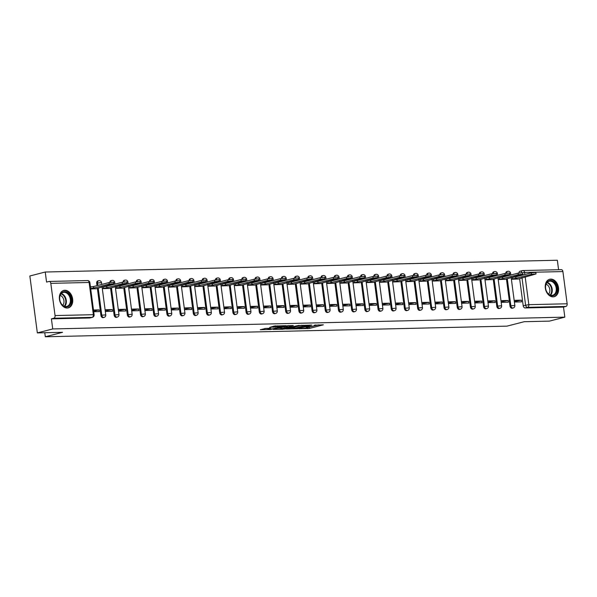 <?xml version="1.0" encoding="UTF-8"?>
<svg xmlns="http://www.w3.org/2000/svg" width="597" height="597" viewBox="0 0 597 597"><rect width="100%" height="100%" fill="white"/><g stroke="black" fill="none" stroke-linecap="round" stroke-linejoin="round"><path stroke-width="0.9" d="M298.94 328.76L309.403 328.462L323.358 324.813L314.253 325.216A3.634 0.418 172.5 0 1 315.417 325.365A3.634 0.418 172.5 0 1 314.477 325.783L313.343 326.074A3.634 0.418 172.5 0 1 308.253 326.76L306 326.94L307.194 327.037A3.634 0.418 172.5 0 1 308.358 327.186A3.634 0.418 172.5 0 1 307.418 327.596L306.283 327.895A3.634 0.418 172.5 0 1 301.194 328.581L298.94 328.76M553.091 296.858A9.015 6.515 75.5 0 0 554.165 296.709A9.015 6.515 75.5 0 0 558.396 287.082A9.015 6.515 75.5 0 0 550.747 279.097A9.015 6.515 75.5 0 0 549.665 279.247A9.015 6.515 75.5 0 0 545.442 288.866A9.015 6.515 75.5 0 0 553.091 296.858M67.207 308.037A9.015 6.515 75.5 0 0 68.289 307.888A9.015 6.515 75.5 0 0 72.521 298.269A9.015 6.515 75.5 0 0 64.872 290.276A9.015 6.515 75.5 0 0 63.789 290.426A9.015 6.515 75.5 0 0 59.566 300.052A9.015 6.515 75.5 0 0 67.207 308.037M265.963 328.387L260.247 329.716L270.404 329.537L285.956 325.671L274.202 326.066L269.643 327.432L282.948 326.089L273.165 328.746L267.941 329.193L270.523 328.335L265.963 328.387M564.829 317.149L549.441 321.119L524.233 321.701L506.995 326.141L45.305 336.768L62.551 332.32L37.342 332.902L52.73 328.94L564.829 317.149L563.508 307.074L565.904 306.455L527.584 307.343A2.313 1.672 -104.5 0 1 525.591 305.104L521.979 277.68M286.359 328.992L297.821 328.731L311.776 325.081L300.022 325.469L286.359 328.992M283.321 329.238L273.157 329.417L287.112 325.768L293.261 325.507L287.127 327.193L290.276 327.178L299.007 325.358L284.911 329.029L283.276 328.917M37.342 332.902L29.85 275.986L45.238 272.016L557.337 260.232L558.591 269.717M52.73 328.94L51.409 318.858L53.805 318.246A2.313 1.575 -91.3 0 0 55.051 315.567L50.812 283.351A2.313 1.575 -91.3 0 0 49.208 281.441A2.313 1.575 -91.3 0 0 48.961 281.478L46.566 282.09L45.238 272.016M563.508 307.074L525.188 307.955A2.313 1.672 -104.5 0 1 523.196 305.724L519.636 278.709M519.271 275.933L519.189 275.299M561.061 269.687A2.313 1.575 88.7 0 1 561.307 269.657A2.313 1.575 88.7 0 1 562.911 271.568L567.15 303.783A2.313 1.575 88.7 0 1 565.904 306.455M501.189 302.343L508.39 302.179L508.166 300.47L501.114 301.813M498.189 279.575L505.375 279.292M487.995 302.649L495.197 302.485L494.973 300.776L487.921 302.119M484.995 279.881L492.182 279.59M474.794 302.955L481.995 302.783L481.772 301.082L474.727 302.418M471.802 280.187L478.988 279.896M461.6 303.254L468.802 303.089L468.578 301.381L461.533 302.724M458.6 280.486L465.787 280.202M448.407 303.56L455.608 303.395L455.384 301.686L448.332 303.03M445.407 280.791L452.593 280.5M435.206 303.866L442.414 303.694L442.183 301.992L435.138 303.328M432.213 281.097L439.399 280.806M422.012 304.164L429.213 304L428.989 302.291L421.945 303.634M419.012 281.396L426.198 281.112M408.818 304.47L416.019 304.306L415.796 302.597L408.744 303.94M405.818 281.702L413.005 281.411M395.624 304.776L402.826 304.612L402.602 302.903L395.55 304.246M392.625 282.008L399.811 281.717M382.423 305.074L389.625 304.91L389.401 303.201L382.356 304.545M379.431 282.314L386.617 282.023M369.23 305.38L376.431 305.216L376.207 303.507L369.162 304.851M366.23 282.612L373.416 282.329M356.036 305.686L363.237 305.522L363.013 303.813L355.961 305.157M353.036 282.918L360.222 282.627M342.835 305.992L350.043 305.821L349.812 304.112L342.768 305.455M339.842 283.224L347.029 282.933M329.641 306.291L336.842 306.127L336.618 304.418L329.574 305.761M326.641 283.523L333.827 283.239M316.447 306.597L323.649 306.433L323.425 304.724L316.373 306.067M313.447 283.829L320.634 283.538M303.254 306.903L310.455 306.731L310.231 305.03L303.179 306.365M300.254 284.135L307.44 283.844M290.052 307.201L297.254 307.037L297.03 305.328L289.985 306.671M287.06 284.433L294.246 284.15M276.859 307.507L284.06 307.343L283.836 305.634L276.792 306.977M273.859 284.739L281.045 284.448M263.665 307.813L270.866 307.642L270.642 305.94L263.59 307.283M260.665 285.045L267.852 284.754M250.464 308.112L257.673 307.948L257.441 306.239L250.397 307.582M247.471 285.344L254.658 285.06M237.27 308.418L244.472 308.253L244.248 306.545L237.203 307.888M234.27 285.65L241.457 285.359M224.076 308.724L231.278 308.559L231.054 306.851L224.002 308.194M221.077 285.956L228.263 285.664M210.883 309.022L218.084 308.858L217.86 307.149L210.808 308.492M207.883 286.262L215.069 285.97M197.682 309.328L204.883 309.164L204.659 307.455L197.614 308.798M194.689 286.56L201.876 286.276M184.488 309.634L191.689 309.47L191.465 307.761L184.421 309.104M181.488 286.866L188.674 286.575M171.294 309.94L178.496 309.768L178.272 308.067L171.22 309.403M168.294 287.172L175.481 286.881M158.093 310.239L165.302 310.074L165.07 308.365L158.026 309.709M155.101 287.47L162.287 287.187M144.899 310.544L152.101 310.38L151.877 308.671L144.832 310.015M141.899 287.776L149.086 287.485M131.706 310.85L138.907 310.679L138.683 308.977L131.631 310.313M128.706 288.082L135.892 287.791M118.505 311.149L125.713 310.985L125.489 309.276L118.437 310.619M115.512 288.381L122.698 288.097M105.311 311.455L112.512 311.291L112.288 309.582L105.244 310.925M102.318 288.687L109.505 288.396M93.714 311.724L99.318 311.589L99.095 309.888L93.639 311.194M90.714 288.955L96.304 288.702M100.93 315.44L101.781 315.216A2.313 1.672 -104.5 0 0 104.05 317.417L103.199 317.641A2.313 1.672 75.5 0 1 100.93 315.44L97.371 288.426M97.005 285.65L96.684 283.224L97.535 283A2.313 1.672 -104.5 0 1 98.654 280.724A2.313 1.672 -104.5 0 1 98.93 280.687M114.124 315.134L114.975 314.917A2.313 1.672 -104.5 0 0 117.243 317.111L116.393 317.335A2.313 1.672 75.5 0 1 114.124 315.134L110.572 288.127M110.206 285.351L110.117 284.717M127.318 314.828L128.168 314.612A2.313 1.672 -104.5 0 0 130.437 316.813L129.586 317.029A2.313 1.672 75.5 0 1 127.318 314.828L123.766 287.821M123.4 285.045L123.318 284.411M140.519 314.529L141.37 314.306A2.313 1.672 -104.5 0 0 143.638 316.507L142.787 316.723A2.313 1.672 75.5 0 1 140.519 314.529L136.959 287.515M136.594 284.739L136.512 284.105M153.713 314.223L154.563 314.007A2.313 1.672 -104.5 0 0 156.832 316.201L155.981 316.425A2.313 1.672 75.5 0 1 153.713 314.223L150.153 287.209M149.787 284.433L149.705 283.806M166.906 313.918L167.757 313.701A2.313 1.672 -104.5 0 0 170.026 315.903L169.175 316.119A2.313 1.672 75.5 0 1 166.906 313.918L163.354 286.911M162.988 284.135L162.906 283.5M180.107 313.619L180.951 313.395A2.313 1.672 -104.5 0 0 183.227 315.597L182.376 315.813A2.313 1.672 75.5 0 1 180.107 313.619L176.548 286.605M176.182 283.829L176.1 283.194M193.301 313.313L194.152 313.097A2.313 1.672 -104.5 0 0 196.42 315.291L195.57 315.514A2.313 1.672 75.5 0 1 193.301 313.313L189.742 286.299M189.376 283.523L189.294 282.896M206.495 313.007L207.346 312.791A2.313 1.672 -104.5 0 0 209.614 314.992L208.763 315.209A2.313 1.672 75.5 0 1 206.495 313.007L202.943 286M202.577 283.224L202.487 282.59M219.689 312.709L220.539 312.485A2.313 1.672 -104.5 0 0 222.808 314.686L221.957 314.903A2.313 1.672 75.5 0 1 219.689 312.709L216.136 285.694M215.771 282.918L215.689 282.284M232.89 312.403L233.74 312.179A2.313 1.672 -104.5 0 0 236.009 314.38L235.158 314.604A2.313 1.672 75.5 0 1 232.89 312.403L229.33 285.388M228.964 282.612L228.882 281.978M246.083 312.097L246.934 311.88A2.313 1.672 -104.5 0 0 249.203 314.074L248.352 314.298A2.313 1.672 75.5 0 1 246.083 312.097L242.524 285.09M242.158 282.314L242.076 281.68M259.277 311.791L260.128 311.574A2.313 1.672 -104.5 0 0 262.396 313.776L261.546 313.992A2.313 1.672 75.5 0 1 259.277 311.791L255.725 284.784M255.359 282.008L255.277 281.374M272.478 311.492L273.329 311.268A2.313 1.672 -104.5 0 0 275.598 313.47L274.747 313.686A2.313 1.672 75.5 0 1 272.478 311.492L268.919 284.478M268.553 281.702L268.471 281.068M285.672 311.186L286.523 310.97A2.313 1.672 -104.5 0 0 288.791 313.164L287.941 313.388A2.313 1.672 75.5 0 1 285.672 311.186L282.112 284.179M281.747 281.396L281.665 280.769M298.866 310.88L299.716 310.664A2.313 1.672 -104.5 0 0 301.985 312.865L301.134 313.082A2.313 1.672 75.5 0 1 298.866 310.88L295.314 283.873M294.948 281.097L294.858 280.463M312.059 310.582L312.91 310.358A2.313 1.672 -104.5 0 0 315.179 312.559L314.328 312.776A2.313 1.672 75.5 0 1 312.059 310.582L308.507 283.568M308.142 280.791L308.059 280.157M325.261 310.276L326.111 310.059A2.313 1.672 -104.5 0 0 328.38 312.253L327.529 312.477A2.313 1.672 75.5 0 1 325.261 310.276L321.701 283.262M321.335 280.486L321.253 279.859M338.454 309.97L339.305 309.753A2.313 1.672 -104.5 0 0 341.574 311.955L340.723 312.171A2.313 1.672 75.5 0 1 338.454 309.97L334.895 282.963M334.529 280.187L334.447 279.553M351.648 309.671L352.499 309.447A2.313 1.672 -104.5 0 0 354.767 311.649L353.917 311.865A2.313 1.672 75.5 0 1 351.648 309.671L348.096 282.657M347.73 279.881L347.648 279.247M364.849 309.365L365.7 309.142A2.313 1.672 -104.5 0 0 367.968 311.343L367.118 311.567A2.313 1.672 75.5 0 1 364.849 309.365L361.289 282.351M360.924 279.575L360.842 278.948M378.043 309.059L378.894 308.843A2.313 1.672 -104.5 0 0 381.162 311.044L380.311 311.261A2.313 1.672 75.5 0 1 378.043 309.059L374.483 282.053M374.118 279.277L374.035 278.642M391.236 308.753L392.087 308.537A2.313 1.672 -104.5 0 0 394.356 310.738L393.505 310.955A2.313 1.672 75.5 0 1 391.236 308.753L387.684 281.747M387.319 278.971L387.229 278.336M404.43 308.455L405.281 308.231A2.313 1.672 -104.5 0 0 407.55 310.433L406.699 310.656A2.313 1.672 75.5 0 1 404.43 308.455L400.878 281.441M400.512 278.665L400.43 278.03M417.631 308.149L418.482 307.933A2.313 1.672 -104.5 0 0 420.751 310.127L419.9 310.35A2.313 1.672 75.5 0 1 417.631 308.149L414.072 281.142M413.706 278.366L413.624 277.732M430.825 307.843L431.676 307.627A2.313 1.672 -104.5 0 0 433.944 309.828L433.094 310.044A2.313 1.672 75.5 0 1 430.825 307.843L427.265 280.836M426.9 278.06L426.818 277.426M444.019 307.545L444.869 307.321A2.313 1.672 -104.5 0 0 447.138 309.522L446.287 309.739A2.313 1.672 75.5 0 1 444.019 307.545L440.467 280.53M440.101 277.754L440.019 277.12M457.22 307.239L458.071 307.022A2.313 1.672 -104.5 0 0 460.339 309.216L459.489 309.44A2.313 1.672 75.5 0 1 457.22 307.239L453.66 280.224M453.295 277.448L453.213 276.821M470.414 306.933L471.264 306.716A2.313 1.672 -104.5 0 0 473.533 308.918L472.682 309.134A2.313 1.672 75.5 0 1 470.414 306.933L466.854 279.926M466.488 277.15L466.406 276.515M483.607 306.634L484.458 306.41A2.313 1.672 -104.5 0 0 486.727 308.612L485.876 308.828A2.313 1.672 75.5 0 1 483.607 306.634L480.055 279.62M479.689 276.844L479.6 276.21M496.801 306.328L497.652 306.112A2.313 1.672 -104.5 0 0 499.92 308.306L499.07 308.53A2.313 1.672 75.5 0 1 496.801 306.328L493.249 279.314M492.883 276.538L492.801 275.911M510.002 306.022L510.853 305.806A2.313 1.672 -104.5 0 0 513.121 308.007L512.271 308.224A2.313 1.672 75.5 0 1 510.002 306.022L506.443 279.015M506.077 276.239L505.995 275.605M45.305 336.768L44.775 332.73M514.383 302.045L521.584 301.873L521.36 300.164L514.316 301.507M511.383 279.277L518.577 278.986M458.511 278.777L463.011 278.045L463.212 279.523L458.578 280.291M445.317 279.083L449.817 278.351L450.011 279.829L445.384 280.597M352.946 281.209L357.446 280.471L357.64 281.956L353.014 282.724M260.576 283.336L265.075 282.597L265.269 284.082L260.643 284.844M168.205 285.456L172.705 284.724L172.899 286.202L168.272 286.97M521.36 300.164L514.159 300.336M98.08 280.903A2.313 1.672 75.5 0 0 97.804 280.948A2.313 1.672 75.5 0 0 96.684 283.224M111.273 280.605A2.313 1.672 75.5 0 0 110.997 280.642A2.313 1.672 75.5 0 0 109.863 282.374M124.475 280.299A2.313 1.672 75.5 0 0 124.191 280.336A2.313 1.672 75.5 0 0 123.057 282.075M137.668 279.993A2.313 1.672 75.5 0 0 137.392 280.03A2.313 1.672 75.5 0 0 136.25 281.769M150.862 279.695A2.313 1.672 75.5 0 0 150.586 279.732A2.313 1.672 75.5 0 0 149.451 281.463M164.056 279.389A2.313 1.672 75.5 0 0 163.779 279.426A2.313 1.672 75.5 0 0 162.645 281.157M177.257 279.083A2.313 1.672 75.5 0 0 176.981 279.12A2.313 1.672 75.5 0 0 175.839 280.859M190.45 278.784A2.313 1.672 75.5 0 0 190.174 278.821A2.313 1.672 75.5 0 0 189.033 280.553M203.644 278.478A2.313 1.672 75.5 0 0 203.368 278.515A2.313 1.672 75.5 0 0 202.234 280.247M216.845 278.172A2.313 1.672 75.5 0 0 216.562 278.209A2.313 1.672 75.5 0 0 215.427 279.948M230.039 277.874A2.313 1.672 75.5 0 0 229.763 277.911A2.313 1.672 75.5 0 0 228.621 279.642M243.233 277.568A2.313 1.672 75.5 0 0 242.957 277.605A2.313 1.672 75.5 0 0 241.822 279.336M256.426 277.262A2.313 1.672 75.5 0 0 256.15 277.299A2.313 1.672 75.5 0 0 255.016 279.038M269.628 276.956A2.313 1.672 75.5 0 0 269.351 277.001A2.313 1.672 75.5 0 0 268.21 278.732M282.821 276.657A2.313 1.672 75.5 0 0 282.545 276.695A2.313 1.672 75.5 0 0 281.403 278.426M296.015 276.351A2.313 1.672 75.5 0 0 295.739 276.389A2.313 1.672 75.5 0 0 294.605 278.127M309.216 276.045A2.313 1.672 75.5 0 0 308.933 276.083A2.313 1.672 75.5 0 0 307.798 277.821M322.41 275.747A2.313 1.672 75.5 0 0 322.134 275.784A2.313 1.672 75.5 0 0 320.992 277.515M335.604 275.441A2.313 1.672 75.5 0 0 335.327 275.478A2.313 1.672 75.5 0 0 334.193 277.209M348.797 275.135A2.313 1.672 75.5 0 0 348.521 275.172A2.313 1.672 75.5 0 0 347.387 276.911M361.998 274.836A2.313 1.672 75.5 0 0 361.722 274.874A2.313 1.672 75.5 0 0 360.581 276.605M375.192 274.53A2.313 1.672 75.5 0 0 374.916 274.568A2.313 1.672 75.5 0 0 373.774 276.299M388.386 274.224A2.313 1.672 75.5 0 0 388.11 274.262A2.313 1.672 75.5 0 0 386.975 276.001M401.587 273.919A2.313 1.672 75.5 0 0 401.303 273.963A2.313 1.672 75.5 0 0 400.169 275.695M414.781 273.62A2.313 1.672 75.5 0 0 414.505 273.657A2.313 1.672 75.5 0 0 413.363 275.389M427.974 273.314A2.313 1.672 75.5 0 0 427.698 273.351A2.313 1.672 75.5 0 0 426.564 275.09M441.168 273.008A2.313 1.672 75.5 0 0 440.892 273.053A2.313 1.672 75.5 0 0 439.758 274.784M454.369 272.71A2.313 1.672 75.5 0 0 454.093 272.747A2.313 1.672 75.5 0 0 452.951 274.478M467.563 272.404A2.313 1.672 75.5 0 0 467.287 272.441A2.313 1.672 75.5 0 0 466.145 274.18M480.757 272.098A2.313 1.672 75.5 0 0 480.481 272.135A2.313 1.672 75.5 0 0 479.346 273.874M493.958 271.799A2.313 1.672 75.5 0 0 493.674 271.836A2.313 1.672 75.5 0 0 492.54 273.568M507.151 271.493A2.313 1.672 75.5 0 0 506.875 271.531A2.313 1.672 75.5 0 0 505.734 273.262M51.409 318.858L89.722 317.977A2.313 1.672 75.5 0 0 90.005 317.94L92.401 317.32A2.313 1.672 -104.5 0 1 92.125 317.365L53.805 318.246M520.345 271.187A2.313 1.672 75.5 0 0 520.069 271.225A2.313 1.672 75.5 0 0 518.935 272.963M508.166 300.47L500.965 300.634M494.973 300.776L487.764 300.94M481.772 301.082L474.57 301.246M468.578 301.381L461.377 301.545M455.384 301.686L448.183 301.851M442.183 301.992L434.982 302.157M428.989 302.291L421.788 302.463M415.796 302.597L408.594 302.761M402.602 302.903L395.393 303.067M389.401 303.201L382.199 303.373M376.207 303.507L369.006 303.672M363.013 303.813L355.812 303.977M349.812 304.112L342.611 304.283M336.618 304.418L329.417 304.582M323.425 304.724L316.223 304.888M310.231 305.03L303.022 305.194M297.03 305.328L289.829 305.492M283.836 305.634L276.635 305.798M270.642 305.94L263.441 306.104M257.441 306.239L250.24 306.41M244.248 306.545L237.046 306.709M231.054 306.851L223.853 307.015M217.86 307.149L210.651 307.321M204.659 307.455L197.458 307.619M191.465 307.761L184.264 307.925M178.272 308.067L171.07 308.231M165.07 308.365L157.869 308.53M151.877 308.671L144.675 308.836M138.683 308.977L131.482 309.142M125.489 309.276L118.281 309.447M112.288 309.582L105.087 309.746M99.095 309.888L93.483 310.015M307.642 327.537L318.813 324.858M290.463 327.932L293.911 327.857M296.381 328.693L309.485 325.447L308.231 325.358A3.634 0.418 172.5 0 0 303.142 326.044L294.948 328.156A3.634 0.418 172.5 0 0 294.008 328.566A3.634 0.418 172.5 0 0 295.172 328.716L296.381 328.693M294.008 328.566L293.851 327.432A3.634 0.418 172.5 0 1 294.799 327.014L301.619 325.253M280.791 328.156L277.553 328.231M288.709 325.552L286.978 326.052L287.127 327.193M281.672 328.544L286.12 328.44L289.582 327.499L286.433 327.514L281.672 328.544L281.523 327.402L280.739 327.753L280.888 328.887M281.523 327.402L287.023 326.358M273.836 327.343L273.687 326.201L275.799 325.85M264.695 328.529L267.844 328.454M511.166 277.598L515.801 276.829L515.995 278.306L511.36 279.075M518.047 279.12L536.039 273.933L531.457 274.322L515.995 278.306M515.801 276.829L531.263 272.844L535.845 272.448L536.039 273.933M497.973 277.903L502.599 277.135L502.793 278.612L498.167 279.381M504.853 279.426L522.845 274.232L518.263 274.627L502.793 278.612M502.599 277.135L518.069 273.15L522.651 272.754L522.845 274.232M484.771 278.202L489.406 277.433L489.6 278.918L484.965 279.687M491.652 279.724L509.651 274.538L505.069 274.933L489.6 278.918M489.406 277.433L504.875 273.448L509.45 273.06L509.651 274.538M471.578 278.508L476.212 277.739L476.406 279.217L471.772 279.986M478.458 280.03L496.45 274.844L491.868 275.232L476.406 279.217M476.212 277.739L491.674 273.754L496.256 273.359L496.45 274.844M556.747 291.866A7.798 5.642 -104.5 0 1 549.322 294.858A7.798 5.642 -104.5 0 1 545.852 284.411A7.798 5.642 -104.5 0 1 553.277 281.418A7.798 5.642 -104.5 0 1 556.747 291.866M545.867 284.784A7.224 5.224 75.5 0 0 547.106 292.396A7.224 5.224 75.5 0 0 552.718 295.231A7.224 5.224 75.5 0 0 555.956 291.687A7.224 5.224 75.5 0 0 554.717 284.075A7.224 5.224 75.5 0 0 549.113 281.239A7.224 5.224 75.5 0 0 545.867 284.784M546.068 284.187A5.686 4.112 -104.5 0 1 549.606 292.314A5.686 4.112 -104.5 0 1 548.636 294.12M553.434 296.836A8.955 6.477 75.5 0 0 553.538 296.813A8.955 6.477 75.5 0 0 557.561 292.418A8.955 6.477 75.5 0 0 556.023 282.978A8.955 6.477 75.5 0 0 549.061 279.463A8.955 6.477 75.5 0 0 548.964 279.493M70.871 303.045A7.798 5.642 -104.5 0 1 63.446 306.037A7.798 5.642 -104.5 0 1 59.969 295.59A7.798 5.642 -104.5 0 1 67.401 292.597A7.798 5.642 -104.5 0 1 70.871 303.045M59.991 295.963A7.224 5.224 75.5 0 0 61.23 303.575A7.224 5.224 75.5 0 0 66.842 306.41A7.224 5.224 75.5 0 0 70.08 302.873A7.224 5.224 75.5 0 0 68.842 295.261A7.224 5.224 75.5 0 0 63.23 292.426A7.224 5.224 75.5 0 0 59.991 295.963M60.193 295.366A5.686 4.112 -104.5 0 1 63.73 303.5A5.686 4.112 -104.5 0 1 62.752 305.306M67.655 307.992L67.565 308.015A8.955 6.477 75.5 0 0 67.655 307.992A8.955 6.477 75.5 0 0 71.677 303.597A8.955 6.477 75.5 0 0 70.14 294.164A8.955 6.477 75.5 0 0 63.185 290.642A8.955 6.477 75.5 0 0 63.081 290.672L63.185 290.642M465.264 280.336L483.257 275.142L478.675 275.538L463.212 279.523M463.011 278.045L478.481 274.06L483.063 273.665L483.257 275.142M452.063 280.642L470.063 275.448L465.481 275.844L450.011 279.829M449.817 278.351L465.287 274.359L469.869 273.971L470.063 275.448M431.989 279.418L436.623 278.65L436.817 280.135L432.183 280.896M438.87 280.941L456.862 275.754L452.287 276.142L436.817 280.135M436.623 278.65L452.086 274.665L456.668 274.277L456.862 275.754M418.796 279.724L423.43 278.956L423.624 280.433L418.99 281.202M425.676 281.247L443.668 276.06L439.086 276.448L423.624 280.433M423.43 278.956L438.892 274.971L443.474 274.575L443.668 276.06M405.602 280.023L410.229 279.262L410.423 280.739L405.796 281.508M412.482 281.553L430.474 276.359L425.892 276.754L410.423 280.739M410.229 279.262L425.698 275.269L430.28 274.881L430.474 276.359M392.401 280.329L397.035 279.56L397.229 281.045L392.595 281.806M399.281 281.851L417.281 276.665L412.699 277.053L397.229 281.045M397.035 279.56L412.505 275.575L417.079 275.187L417.281 276.665M379.207 280.635L383.841 279.866L384.035 281.344L379.401 282.112M386.087 282.157L404.079 276.971L399.497 277.359L384.035 281.344M383.841 279.866L399.303 275.881L403.885 275.486L404.079 276.971M366.013 280.941L370.64 280.172L370.841 281.65L366.207 282.418M372.894 282.463L390.886 277.269L386.304 277.665L370.841 281.65M370.64 280.172L386.11 276.187L390.692 275.792L390.886 277.269M359.692 282.762L377.692 277.575L373.11 277.971L357.64 281.956M357.446 280.471L372.916 276.486L377.498 276.098L377.692 277.575M339.618 281.545L344.253 280.777L344.447 282.254L339.812 283.023M346.499 283.068L364.491 277.881L359.909 278.269L344.447 282.254M344.253 280.777L359.715 276.792L364.297 276.396L364.491 277.881M326.425 281.851L331.059 281.083L331.253 282.56L326.619 283.329M333.305 283.374L351.297 278.18L346.715 278.575L331.253 282.56M331.059 281.083L346.521 277.098L351.103 276.702L351.297 278.18M313.231 282.15L317.858 281.381L318.052 282.866L313.425 283.635M320.111 283.672L338.103 278.486L333.522 278.881L318.052 282.866M317.858 281.381L333.327 277.396L337.909 277.008L338.103 278.486M300.03 282.456L304.664 281.687L304.858 283.165L300.224 283.933M306.91 283.978L324.91 278.792L320.328 279.18L304.858 283.165M304.664 281.687L320.134 277.702L324.708 277.307L324.91 278.792M286.836 282.762L291.47 281.993L291.664 283.471L287.03 284.239M293.717 284.284L311.709 279.09L307.127 279.486L291.664 283.471M291.47 281.993L306.933 278.008L311.515 277.612L311.709 279.09M273.642 283.06L278.269 282.299L278.471 283.776L273.836 284.545M280.523 284.59L298.515 279.396L293.933 279.792L278.471 283.776M278.269 282.299L293.739 278.306L298.321 277.918L298.515 279.396M267.322 284.888L285.321 279.702L280.739 280.09L265.269 284.082M265.075 282.597L280.545 278.612L285.127 278.224L285.321 279.702M247.248 283.672L251.882 282.903L252.076 284.381L247.442 285.15M254.128 285.194L272.12 280.008L267.538 280.396L252.076 284.381M251.882 282.903L267.344 278.918L271.926 278.523L272.12 280.008M234.054 283.971L238.688 283.209L238.882 284.687L234.248 285.456M240.934 285.5L258.926 280.306L254.344 280.702L238.882 284.687M238.688 283.209L254.15 279.217L258.732 278.829L258.926 280.306M220.86 284.276L225.487 283.508L225.681 284.993L221.054 285.754M227.741 285.799L245.733 280.612L241.151 281L225.681 284.993M225.487 283.508L240.957 279.523L245.539 279.135L245.733 280.612M207.659 284.582L212.293 283.814L212.487 285.291L207.853 286.06M214.539 286.105L232.539 280.918L227.957 281.306L212.487 285.291M212.293 283.814L227.763 279.829L232.337 279.433L232.539 280.918M194.465 284.888L199.1 284.12L199.294 285.597L194.659 286.366M201.346 286.411L219.338 281.217L214.756 281.612L199.294 285.597M199.1 284.12L214.562 280.135L219.144 279.739L219.338 281.217M181.272 285.187L185.898 284.418L186.1 285.903L181.466 286.672M188.152 286.709L206.144 281.523L201.562 281.918L186.1 285.903M185.898 284.418L201.368 280.433L205.95 280.045L206.144 281.523M174.951 287.015L192.95 281.829L188.368 282.217L172.899 286.202M172.705 284.724L188.174 280.739L192.756 280.344L192.95 281.829M154.877 285.799L159.511 285.03L159.705 286.508L155.071 287.276M161.757 287.321L179.749 282.127L175.167 282.523L159.705 286.508M159.511 285.03L174.973 281.045L179.555 280.65L179.749 282.127M141.683 286.097L146.317 285.329L146.511 286.814L141.877 287.582M148.563 287.627L166.556 282.433L161.974 282.829L146.511 286.814M146.317 285.329L161.78 281.344L166.362 280.956L166.556 282.433M128.489 286.403L133.116 285.635L133.31 287.112L128.683 287.881M135.362 287.926L153.362 282.739L148.78 283.127L133.31 287.112M133.116 285.635L148.586 281.65L153.168 281.254L153.362 282.739M115.288 286.709L119.922 285.941L120.116 287.418L115.482 288.187M122.169 288.232L140.168 283.038L135.586 283.433L120.116 287.418M119.922 285.941L135.392 281.956L139.967 281.56L140.168 283.038M102.094 287.008L106.729 286.247L106.923 287.724L102.288 288.493M108.975 288.538L126.967 283.344L122.385 283.739L106.923 287.724M106.729 286.247L122.191 282.254L126.773 281.866L126.967 283.344M90.445 286.918L93.528 286.545L93.729 288.03L90.64 288.403M95.781 288.836L113.773 283.65L109.191 284.038L93.729 288.03M93.528 286.545L108.997 282.56L113.579 282.172L113.773 283.65M55.051 315.567L93.371 314.686L89.125 282.471L50.812 283.351M523.196 305.724L528.83 304.664L567.15 303.783M521.674 275.314L521.591 274.68M562.911 271.568L524.591 272.448L524.86 274.493M525.173 276.859L528.83 304.664A2.313 1.575 88.7 0 1 527.584 307.343L525.188 307.955M104.05 317.417A2.313 2.313 0 0 0 105.766 314.88L101.781 315.216L98.221 288.194M97.856 285.433L97.535 283L101.52 282.665A2.313 2.313 0 0 0 98.654 280.724L97.804 280.948M117.243 317.111A2.313 2.313 0 0 0 118.96 314.574L114.975 314.917L111.415 287.896M111.057 285.127L110.967 284.493M130.437 316.813A2.313 2.313 0 0 0 132.153 314.268L128.168 314.612L124.616 287.59M124.251 284.821L124.169 284.194M143.638 316.507A2.313 2.313 0 0 0 145.347 313.97L141.37 314.306L137.81 287.284M137.444 284.523L137.362 283.888M156.832 316.201A2.313 2.313 0 0 0 158.548 313.664L154.563 314.007L151.004 286.978M150.638 284.217L150.556 283.582M170.026 315.903A2.313 2.313 0 0 0 171.742 313.358L167.757 313.701L164.197 286.679M163.839 283.911L163.757 283.284M183.227 315.597A2.313 2.313 0 0 0 184.936 313.059L180.951 313.395L177.399 286.373M177.033 283.612L176.951 282.978M196.42 315.291A2.313 2.313 0 0 0 198.137 312.753L194.152 313.097L190.592 286.067M190.227 283.306L190.144 282.672M209.614 314.992A2.313 2.313 0 0 0 211.331 312.447L207.346 312.791L203.786 285.769M203.428 283L203.338 282.366M222.808 314.686A2.313 2.313 0 0 0 224.524 312.141L220.539 312.485L216.987 285.463M216.621 282.702L216.539 282.068M236.009 314.38A2.313 2.313 0 0 0 237.718 311.843L233.74 312.179L230.181 285.157M229.815 282.396L229.733 281.762M249.203 314.074A2.313 2.313 0 0 0 250.919 311.537L246.934 311.88L243.375 284.859M243.009 282.09L242.927 281.456M262.396 313.776A2.313 2.313 0 0 0 264.113 311.231L260.128 311.574L256.568 284.553M256.21 281.784L256.128 281.157M275.598 313.47A2.313 2.313 0 0 0 277.307 310.933L273.329 311.268L269.769 284.247M269.404 281.486L269.322 280.851M288.791 313.164A2.313 2.313 0 0 0 290.508 310.627L286.523 310.97L282.963 283.941M282.597 281.18L282.515 280.545M301.985 312.865A2.313 2.313 0 0 0 303.701 310.321L299.716 310.664L296.157 283.642M295.799 280.874L295.709 280.247M315.179 312.559A2.313 2.313 0 0 0 316.895 310.022L312.91 310.358L309.358 283.336M308.992 280.575L308.91 279.941M328.38 312.253A2.313 2.313 0 0 0 330.089 309.716L326.111 310.059L322.552 283.03M322.186 280.269L322.104 279.635M341.574 311.955A2.313 2.313 0 0 0 343.29 309.41L339.305 309.753L335.745 282.732M335.38 279.963L335.298 279.336M354.767 311.649A2.313 2.313 0 0 0 356.484 309.112L352.499 309.447L348.939 282.426M348.581 279.665L348.499 279.03M367.968 311.343A2.313 2.313 0 0 0 369.677 308.806L365.7 309.142L362.14 282.12M361.775 279.359L361.692 278.724M381.162 311.044A2.313 2.313 0 0 0 382.878 308.5L378.894 308.843L375.334 281.821M374.968 279.053L374.886 278.418M394.356 310.738A2.313 2.313 0 0 0 396.072 308.194L392.087 308.537L388.528 281.515M388.169 278.754L388.08 278.12M407.55 310.433A2.313 2.313 0 0 0 409.266 307.895L405.281 308.231L401.729 281.209M401.363 278.448L401.281 277.814M420.751 310.127A2.313 2.313 0 0 0 422.46 307.589L418.482 307.933L414.922 280.911M414.557 278.142L414.475 277.508M433.944 309.828A2.313 2.313 0 0 0 435.661 307.283L431.676 307.627L428.116 280.605M427.75 277.836L427.668 277.209M447.138 309.522A2.313 2.313 0 0 0 448.854 306.985L444.869 307.321L441.317 280.299M440.952 277.538L440.87 276.904M460.339 309.216A2.313 2.313 0 0 0 462.048 306.679L458.071 307.022L454.511 279.993M454.145 277.232L454.063 276.598M473.533 308.918A2.313 2.313 0 0 0 475.249 306.373L471.264 306.716L467.705 279.695M467.339 276.926L467.257 276.299M486.727 308.612A2.313 2.313 0 0 0 488.443 306.074L484.458 306.41L480.898 279.389M480.54 276.627L480.451 275.993M499.92 308.306A2.313 2.313 0 0 0 501.637 305.768L497.652 306.112L494.1 279.083M493.734 276.321L493.652 275.687M513.121 308.007A2.313 2.313 0 0 0 514.838 305.463L510.853 305.806L507.293 278.784M506.928 276.015L506.846 275.389M506.584 273.127A2.313 1.672 -104.5 0 1 507.726 271.314A2.313 1.672 -104.5 0 1 508.002 271.277M509.465 273.165L510.592 273.247A2.313 2.313 0 0 0 507.726 271.314L506.875 271.531M493.391 273.433A2.313 1.672 -104.5 0 1 494.525 271.613A2.313 1.672 -104.5 0 1 494.809 271.575M480.189 273.739A2.313 1.672 -104.5 0 1 481.331 271.919A2.313 1.672 -104.5 0 1 481.607 271.881M466.996 274.038A2.313 1.672 -104.5 0 1 468.138 272.225A2.313 1.672 -104.5 0 1 468.414 272.187M453.802 274.344A2.313 1.672 -104.5 0 1 454.944 272.523A2.313 1.672 -104.5 0 1 455.22 272.486M440.601 274.65A2.313 1.672 -104.5 0 1 441.743 272.829A2.313 1.672 -104.5 0 1 442.019 272.792M427.407 274.948A2.313 1.672 -104.5 0 1 428.549 273.135A2.313 1.672 -104.5 0 1 428.825 273.098M414.214 275.254A2.313 1.672 -104.5 0 1 415.355 273.441A2.313 1.672 -104.5 0 1 415.631 273.396M401.02 275.56A2.313 1.672 -104.5 0 1 402.154 273.739A2.313 1.672 -104.5 0 1 402.438 273.702M387.819 275.859A2.313 1.672 -104.5 0 1 388.96 274.045A2.313 1.672 -104.5 0 1 389.237 274.008M374.625 276.165A2.313 1.672 -104.5 0 1 375.767 274.351A2.313 1.672 -104.5 0 1 376.043 274.307M361.431 276.471A2.313 1.672 -104.5 0 1 362.573 274.65A2.313 1.672 -104.5 0 1 362.849 274.613M348.23 276.777A2.313 1.672 -104.5 0 1 349.372 274.956A2.313 1.672 -104.5 0 1 349.648 274.918M335.036 277.075A2.313 1.672 -104.5 0 1 336.178 275.262A2.313 1.672 -104.5 0 1 336.454 275.224M321.843 277.381A2.313 1.672 -104.5 0 1 322.984 275.56A2.313 1.672 -104.5 0 1 323.261 275.523M308.649 277.687A2.313 1.672 -104.5 0 1 309.783 275.866A2.313 1.672 -104.5 0 1 310.067 275.829M295.448 277.986A2.313 1.672 -104.5 0 1 296.59 276.172A2.313 1.672 -104.5 0 1 296.866 276.135M282.254 278.292A2.313 1.672 -104.5 0 1 283.396 276.471A2.313 1.672 -104.5 0 1 283.672 276.433M269.06 278.598A2.313 1.672 -104.5 0 1 270.202 276.777A2.313 1.672 -104.5 0 1 270.478 276.739M255.859 278.896A2.313 1.672 -104.5 0 1 257.001 277.083A2.313 1.672 -104.5 0 1 257.277 277.045M242.666 279.202A2.313 1.672 -104.5 0 1 243.807 277.389A2.313 1.672 -104.5 0 1 244.083 277.344M229.472 279.508A2.313 1.672 -104.5 0 1 230.614 277.687A2.313 1.672 -104.5 0 1 230.89 277.65M216.278 279.806A2.313 1.672 -104.5 0 1 217.412 277.993A2.313 1.672 -104.5 0 1 217.696 277.956M203.077 280.112A2.313 1.672 -104.5 0 1 204.219 278.299A2.313 1.672 -104.5 0 1 204.495 278.262M189.883 280.418A2.313 1.672 -104.5 0 1 191.025 278.598A2.313 1.672 -104.5 0 1 191.301 278.56M176.69 280.724A2.313 1.672 -104.5 0 1 177.831 278.903A2.313 1.672 -104.5 0 1 178.107 278.866M163.488 281.023A2.313 1.672 -104.5 0 1 164.63 279.209A2.313 1.672 -104.5 0 1 164.906 279.172M150.295 281.329A2.313 1.672 -104.5 0 1 151.437 279.508A2.313 1.672 -104.5 0 1 151.713 279.471M137.101 281.635A2.313 1.672 -104.5 0 1 138.243 279.814A2.313 1.672 -104.5 0 1 138.519 279.777M123.907 281.933A2.313 1.672 -104.5 0 1 125.042 280.12A2.313 1.672 -104.5 0 1 125.325 280.083M110.706 282.239A2.313 1.672 -104.5 0 1 111.848 280.418A2.313 1.672 -104.5 0 1 112.124 280.381M496.271 273.471L497.398 273.553A2.313 2.313 0 0 0 494.525 271.613L493.674 271.836M483.077 273.777L484.204 273.859A2.313 2.313 0 0 0 481.331 271.919L480.481 272.135M469.884 274.083L471.003 274.157A2.313 2.313 0 0 0 468.138 272.225L467.287 272.441M456.683 274.381L457.809 274.463A2.313 2.313 0 0 0 454.944 272.523L454.093 272.747M443.489 274.687L444.616 274.769A2.313 2.313 0 0 0 441.743 272.829L440.892 273.053M430.295 274.993L431.415 275.068A2.313 2.313 0 0 0 428.549 273.135L427.698 273.351M417.094 275.292L418.221 275.374A2.313 2.313 0 0 0 415.355 273.441L414.505 273.657M403.9 275.598L405.027 275.68A2.313 2.313 0 0 0 402.154 273.739L401.303 273.963M390.707 275.904L391.833 275.978A2.313 2.313 0 0 0 388.96 274.045L388.11 274.262M377.513 276.202L378.632 276.284A2.313 2.313 0 0 0 375.767 274.351L374.916 274.568M364.312 276.508L365.439 276.59A2.313 2.313 0 0 0 362.573 274.65L361.722 274.874M351.118 276.814L352.245 276.896A2.313 2.313 0 0 0 349.372 274.956L348.521 275.172M337.924 277.112L339.044 277.195A2.313 2.313 0 0 0 336.178 275.262L335.327 275.478M324.723 277.418L325.85 277.501A2.313 2.313 0 0 0 322.984 275.56L322.134 275.784M311.53 277.724L312.656 277.806A2.313 2.313 0 0 0 309.783 275.866L308.933 276.083M298.336 278.03L299.463 278.105A2.313 2.313 0 0 0 296.59 276.172L295.739 276.389M285.135 278.329L286.262 278.411A2.313 2.313 0 0 0 283.396 276.471L282.545 276.695M271.941 278.635L273.068 278.717A2.313 2.313 0 0 0 270.202 276.777L269.351 277.001M258.747 278.941L259.874 279.015A2.313 2.313 0 0 0 257.001 277.083L256.15 277.299M245.554 279.239L246.673 279.321A2.313 2.313 0 0 0 243.807 277.389L242.957 277.605M232.352 279.545L233.479 279.627A2.313 2.313 0 0 0 230.614 277.687L229.763 277.911M219.159 279.851L220.286 279.926A2.313 2.313 0 0 0 217.412 277.993L216.562 278.209M205.965 280.15L207.092 280.232A2.313 2.313 0 0 0 204.219 278.299L203.368 278.515M192.764 280.456L193.891 280.538A2.313 2.313 0 0 0 191.025 278.598L190.174 278.821M179.57 280.762L180.697 280.844A2.313 2.313 0 0 0 177.831 278.903L176.981 279.12M166.376 281.06L167.503 281.142A2.313 2.313 0 0 0 164.63 279.209L163.779 279.426M153.183 281.366L154.302 281.448A2.313 2.313 0 0 0 151.437 279.508L150.586 279.732M139.982 281.672L141.108 281.754A2.313 2.313 0 0 0 138.243 279.814L137.392 280.03M126.788 281.978L127.915 282.053A2.313 2.313 0 0 0 125.042 280.12L124.191 280.336M113.594 282.277L114.721 282.359A2.313 2.313 0 0 0 111.848 280.418L110.997 280.642M521.33 272.665A2.313 1.672 -104.5 0 1 522.465 270.613A2.313 1.672 -104.5 0 1 522.741 270.568A2.313 1.575 -91.3 0 1 522.987 270.538A2.313 2.313 0 0 0 522.465 270.613L520.069 271.225M89.722 317.977L92.125 317.365A2.313 1.575 88.7 0 0 93.371 314.686L94.117 314.783L89.871 282.568A2.313 2.313 0 0 0 87.528 280.56L49.208 281.441M87.528 280.56A2.313 1.575 -91.3 0 1 89.125 282.471L89.871 282.568M522.442 272.665L524.591 272.448A2.313 1.575 -91.3 0 0 522.987 270.538L561.307 269.657M309.253 327.328L309.403 328.462M307.664 327.537L307.813 328.678M303.037 325.223L303.142 326.044M294.799 327.014L294.948 328.156M287.276 325.925L287.426 327.059M286.284 326.372L286.433 327.514M284.694 326.589L284.844 327.731M268.657 328.32L268.725 328.85M277.627 325.805L277.724 326.529M275.277 325.984L275.426 327.126M515.674 276.829L515.868 278.314M512.435 277.269L512.629 278.747M531.263 272.844L531.457 274.322M502.473 277.135L502.667 278.612M499.234 277.575L499.435 279.053M518.069 273.15L518.263 274.627M489.279 277.441L489.473 278.918M486.04 277.874L486.234 279.359M504.875 273.448L505.069 274.933M476.085 277.747L476.279 279.224M472.846 278.18L473.04 279.657M491.674 273.754L491.868 275.232M547.248 282.336A7.224 5.224 -104.5 0 1 551.934 292.724A7.224 5.224 -104.5 0 1 550.553 295.172M550.106 295.015A6.985 5.052 75.5 0 0 551.382 292.709A6.985 5.052 75.5 0 0 546.934 282.687M61.364 293.523A7.224 5.224 -104.5 0 1 66.051 303.91A7.224 5.224 -104.5 0 1 64.677 306.351M64.23 306.194A6.985 5.052 75.5 0 0 65.506 303.895A6.985 5.052 75.5 0 0 61.051 293.873M462.884 278.045L463.085 279.53M459.653 278.486L459.847 279.963M478.481 274.06L478.675 275.538M449.69 278.351L449.884 279.829M446.452 278.792L446.646 280.269M465.287 274.359L465.481 275.844M436.497 278.657L436.691 280.135M433.258 279.09L433.452 280.575M452.086 274.665L452.287 276.142M423.303 278.956L423.497 280.441M420.064 279.396L420.258 280.874M438.892 274.971L439.086 276.448M410.102 279.262L410.296 280.739M406.863 279.702L407.057 281.18M425.698 275.269L425.892 276.754M396.908 279.568L397.102 281.045M393.669 280L393.863 281.486M412.505 275.575L412.699 277.053M383.714 279.866L383.908 281.351M380.476 280.306L380.67 281.784M399.303 275.881L399.497 277.359M370.513 280.172L370.715 281.65M367.282 280.612L367.476 282.09M386.11 276.187L386.304 277.665M357.319 280.478L357.513 281.956M354.081 280.911L354.275 282.396M372.916 276.486L373.11 277.971M344.126 280.777L344.32 282.262M340.887 281.217L341.081 282.694M359.715 276.792L359.909 278.269M330.932 281.083L331.126 282.56M327.693 281.523L327.887 283M346.521 277.098L346.715 278.575M317.731 281.388L317.925 282.866M314.492 281.829L314.686 283.306M333.327 277.396L333.522 278.881M304.537 281.694L304.731 283.172M301.298 282.127L301.492 283.612M320.134 277.702L320.328 279.18M291.343 281.993L291.537 283.478M288.105 282.433L288.299 283.911M306.933 278.008L307.127 279.486M278.142 282.299L278.344 283.776M274.911 282.739L275.105 284.217M293.739 278.306L293.933 279.792M264.949 282.605L265.143 284.082M261.71 283.038L261.904 284.523M280.545 278.612L280.739 280.09M251.755 282.903L251.949 284.388M248.516 283.344L248.71 284.821M267.344 278.918L267.538 280.396M238.561 283.209L238.755 284.687M235.322 283.65L235.517 285.127M254.15 279.217L254.344 280.702M225.36 283.515L225.554 284.993M222.121 283.948L222.315 285.433M240.957 279.523L241.151 281M212.166 283.814L212.36 285.299M208.928 284.254L209.122 285.732M227.763 279.829L227.957 281.306M198.973 284.12L199.167 285.597M195.734 284.56L195.928 286.038M214.562 280.135L214.756 281.612M185.771 284.426L185.973 285.903M182.533 284.859L182.734 286.344M201.368 280.433L201.562 281.918M172.578 284.732L172.772 286.209M169.339 285.165L169.533 286.642M188.174 280.739L188.368 282.217M159.384 285.03L159.578 286.515M156.145 285.47L156.339 286.948M174.973 281.045L175.167 282.523M146.19 285.336L146.384 286.814M142.952 285.776L143.146 287.254M161.78 281.344L161.974 282.829M132.989 285.642L133.183 287.12M129.75 286.075L129.945 287.56M148.586 281.65L148.78 283.127M119.796 285.941L119.99 287.426M116.557 286.381L116.751 287.858M135.392 281.956L135.586 283.433M106.602 286.247L106.796 287.724M103.363 286.687L103.557 288.164M122.191 282.254L122.385 283.739M93.401 286.553L93.602 288.03M108.997 282.56L109.191 284.038M510.592 273.247L510.823 275.016M511.136 277.374L514.838 305.463M497.398 273.553L497.629 275.314M497.943 277.68L501.637 305.768M484.204 273.859L484.436 275.62M484.742 277.986L488.443 306.074M471.003 274.157L471.234 275.926M471.548 278.292L475.249 306.373M457.809 274.463L458.041 276.232M458.354 278.59L462.048 306.679M444.616 274.769L444.847 276.53M445.161 278.896L448.854 306.985M431.415 275.068L431.653 276.836M431.959 279.202L435.661 307.283M418.221 275.374L418.452 277.142M418.766 279.5L422.46 307.589M405.027 275.68L405.259 277.441M405.572 279.806L409.266 307.895M391.833 275.978L392.065 277.747M392.371 280.112L396.072 308.194M378.632 276.284L378.864 278.053M379.177 280.411L382.878 308.5M365.439 276.59L365.67 278.351M365.983 280.717L369.677 308.806M352.245 276.896L352.476 278.657M352.79 281.023L356.484 309.112M339.044 277.195L339.283 278.963M339.589 281.321L343.29 309.41M325.85 277.501L326.081 279.262M326.395 281.627L330.089 309.716M312.656 277.806L312.888 279.568M313.201 281.933L316.895 310.022M299.463 278.105L299.694 279.874M300 282.239L303.701 310.321M286.262 278.411L286.493 280.18M286.806 282.538L290.508 310.627M273.068 278.717L273.299 280.478M273.613 282.844L277.307 310.933M259.874 279.015L260.105 280.784M260.419 283.15L264.113 311.231M246.673 279.321L246.912 281.09M247.218 283.448L250.919 311.537M233.479 279.627L233.711 281.388M234.024 283.754L237.718 311.843M220.286 279.926L220.517 281.694M220.83 284.06L224.524 312.141M207.092 280.232L207.323 282M207.629 284.359L211.331 312.447M193.891 280.538L194.122 282.299M194.435 284.665L198.137 312.753M180.697 280.844L180.928 282.605M181.242 284.97L184.936 313.059M167.503 281.142L167.735 282.911M168.048 285.269L171.742 313.358M154.302 281.448L154.541 283.209M154.847 285.575L158.548 313.664M141.108 281.754L141.34 283.515M141.653 285.881L145.347 313.97M127.915 282.053L128.146 283.821M128.459 286.187L132.153 314.268M114.721 282.359L114.952 284.127M115.258 286.485L118.96 314.574M101.52 282.665L101.751 284.426M102.065 286.791L105.766 314.88M92.401 317.32A2.313 2.313 0 0 0 94.117 314.783M308.306 326.76L308.358 327.186M315.365 324.94L315.417 325.365M267.829 328.343L267.941 329.193M282.896 325.686L282.948 326.089"/></g></svg>
